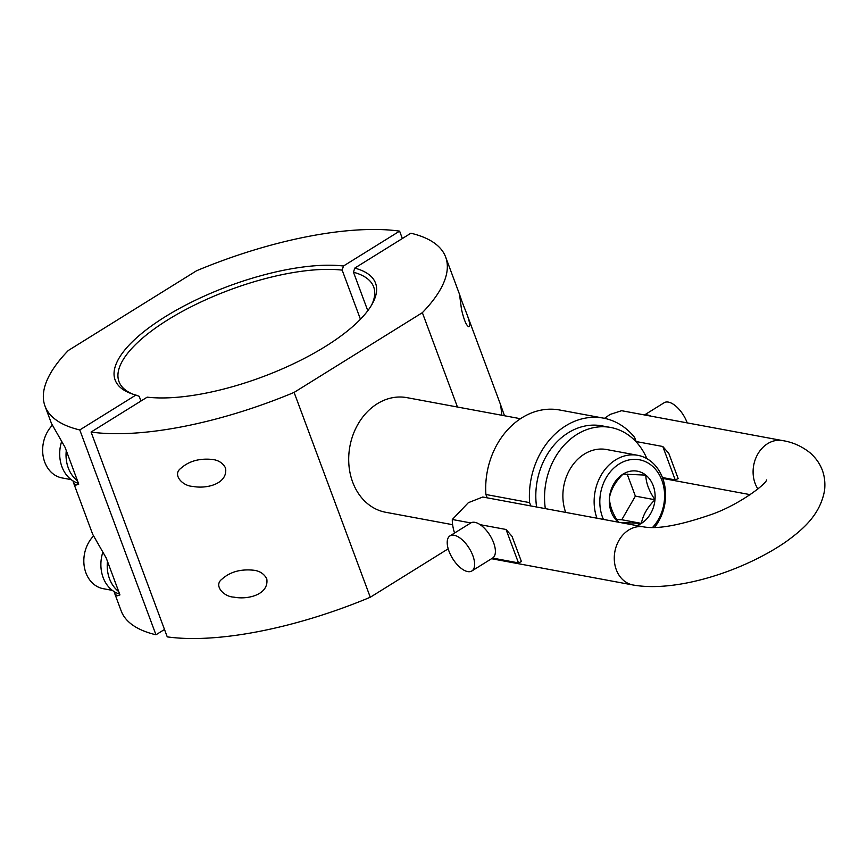 <?xml version="1.0" encoding="UTF-8"?>
<svg xmlns="http://www.w3.org/2000/svg" width="868" height="868" viewBox="0 0 868 868"><rect width="100%" height="100%" fill="white"/><g stroke="black" fill="none" stroke-linecap="round" stroke-linejoin="round"><path stroke-width="1.3" d="M520.485 418.723L406.962 397.652A58.297 47.219 100.5 0 0 348.752 462.243A58.297 47.219 100.5 0 0 385.685 512.272L452.619 524.695M596.945 518.207A43.715 35.414 -79.5 0 1 602.49 472.973A43.715 35.414 -79.5 0 1 637.828 455.331A43.715 35.414 -79.5 0 1 662.599 477.964A43.715 35.414 -79.5 0 1 654.429 527.505M652.476 527.538A39.635 32.105 100.5 0 0 661.893 480.297A39.635 32.105 100.5 0 0 618.309 464.543A39.635 32.105 100.5 0 0 603.412 519.411M654.982 499.762A28.047 22.72 100.5 0 0 645.814 475.121C645.955 482.792 649.004 491.006 654.982 499.762A28.047 22.72 100.5 0 1 641.365 523.393C642.982 514.974 647.517 507.096 654.982 499.762L635.376 496.127L627.173 474.069M565.686 512.402A43.715 35.414 -79.5 0 1 571.242 467.179A43.715 35.414 -79.5 0 1 606.58 449.526L637.828 455.331M636.721 525.596A28.047 22.72 100.5 0 0 641.365 523.393L618.591 522.384C612.624 513.628 609.564 505.415 609.434 497.744C611.05 489.324 615.586 481.447 623.04 474.112L645.814 475.121A28.047 22.72 100.5 0 0 623.04 474.112A28.047 22.72 100.5 0 0 609.434 497.744A28.047 22.72 100.5 0 0 618.352 522.189M616.779 519.531L621.77 519.748L635.376 496.127M621.77 519.748L641.365 523.393M450.004 535.86A20.669 9.743 58.1 0 1 469.197 548.272A20.669 9.743 58.1 0 1 471.834 570.981A20.669 9.743 58.1 0 1 467.668 571.589A20.669 9.743 58.1 0 1 450.601 554.923A20.669 9.743 58.1 0 1 450.004 535.86L470.771 522.948A20.669 9.743 58.1 0 1 489.964 535.361A20.669 9.743 58.1 0 1 492.601 558.07L518.478 562.898L521.418 561.563L512.033 536.359L506.055 529.48L480.134 524.673M470.803 522.937L452.304 519.498L468.351 502.68L482.782 497.017L643.796 526.909C657.64 529.306 679.579 525.368 709.612 515.082C736.791 506.163 765.153 485.103 766.726 479.906L766.704 479.95M643.796 526.909A29.534 23.924 -79.5 0 0 614.88 551.581A29.534 23.924 -79.5 0 0 633.011 584.989C676.617 592.757 743.67 570.992 785.92 541.795C802.357 529.86 820.325 515.06 824.6 490.127C826.097 475.458 821.41 463.154 810.549 453.215C802.227 446.423 792.918 442.224 782.621 440.597L621.607 410.705L610.085 414.448L604.497 418.333M662.436 477.541L675.228 479.917L678.168 478.594L668.794 453.378L662.805 446.499L636.146 441.552M452.304 519.498A36.923 17.403 -121.9 0 0 454.561 533.028M485.906 494.5A74.019 59.968 -79.5 0 1 559.686 410L603.379 418.116A74.019 59.968 100.5 0 0 529.588 502.615L485.906 494.5L487.143 497.82M636.331 442.062L634.584 437.342A74.019 59.968 100.5 0 0 603.379 418.116M530.825 505.935L529.588 502.615M536.598 507.01A66.152 53.588 -79.5 0 1 568.247 432.774A66.152 53.588 -79.5 0 1 601.936 425.852L610.681 427.468A66.152 53.588 -79.5 0 1 646.931 458.673M644.49 414.958L664.215 402.698A20.669 9.743 58.1 0 1 687.196 422.879M644.859 415.023A20.669 9.743 58.1 0 1 650.783 416.119M545.332 508.626A66.152 53.588 -79.5 0 1 576.992 434.391A66.152 53.588 -79.5 0 1 610.681 427.468M448.203 548.804L370.278 597.249L294.1 392.412A213.734 74.507 159.6 0 1 91.075 432.047L147.191 397.153A138.923 48.424 -20.4 0 0 276.187 371.471A138.923 48.424 -20.4 0 0 372.481 303.507A138.923 48.424 -20.4 0 0 354.762 268.103L353.471 272.226A135.864 47.36 159.6 0 1 373.674 286.917A135.864 47.36 159.6 0 1 371.526 305.189M91.075 432.047L167.253 636.873A213.734 74.507 -20.4 0 0 370.278 597.249M353.471 272.226L367.793 310.722M266.769 578.826C269.221 594.656 247.651 599.94 233.959 597.13C223.977 596.902 213.268 585.607 221.904 579.195C230.096 571.795 240.837 568.822 254.129 570.276C259.966 571.111 264.176 573.954 266.769 578.826M461.765 301.001L466.745 313.749C469.762 321.865 470.413 326.184 468.709 326.683C466.3 325.576 463.881 319.739 461.45 309.149L459.519 294.371L461.765 301.001M501.845 415.262L500.706 405.128L504.492 415.75M225.571 468.069C228.034 483.91 206.465 489.183 192.772 486.384C182.79 486.156 172.081 474.861 180.707 468.438C188.909 461.038 199.651 458.065 212.942 459.519C218.779 460.355 222.989 463.208 225.571 468.069M294.1 392.412L422.358 312.675L457.447 407.016M354.762 268.103L410.889 233.221A213.734 74.507 159.6 0 1 445.664 257.08A213.734 74.507 159.6 0 1 422.358 312.675M132.565 394.05A135.864 47.36 159.6 0 1 118.992 381.627A135.864 47.36 159.6 0 1 192.978 305.84A135.864 47.36 159.6 0 1 342.176 270.132L343.478 266.009A138.923 48.424 -20.4 0 0 169.238 314.281A138.923 48.424 -20.4 0 0 130.743 393.41A138.923 48.424 -20.4 0 0 135.907 395.059L139.206 396.318L140.952 401.027M360.448 319.24L342.176 270.132M164.497 629.474L155.958 634.779L79.78 429.942L135.907 395.059M51.516 423.573L65.035 447.259L78.749 484.16L75.776 485.147L73.498 482.673L72.988 480.883M73.487 482.684L92.702 534.33L106.222 558.015L119.947 594.905L116.963 595.893L114.684 593.43L114.185 591.64M343.478 266.009L399.606 231.127A213.734 74.507 159.6 0 0 196.569 270.751L68.312 350.488A213.734 74.507 159.6 0 0 45.006 406.083L51.505 423.573M114.684 593.43L121.184 610.92A213.734 74.507 -20.4 0 0 155.958 634.779M399.606 231.127L402.351 238.526M79.78 429.942A213.734 74.507 159.6 0 1 45.006 406.083M118.688 591.542A33.049 26.767 -79.5 0 1 109.477 578.696A33.049 26.767 -79.5 0 1 107.469 561.379M119.643 594.092A33.049 26.767 -79.5 0 1 103.129 577.524A33.049 26.767 -79.5 0 1 102.641 552.829M112.352 590.37L103.238 588.688A30.597 24.792 -79.5 0 1 85.91 572.847A30.597 24.792 -79.5 0 1 93.418 536.131M77.502 480.796A33.049 26.767 -79.5 0 1 68.29 467.95A33.049 26.767 -79.5 0 1 66.283 450.633M78.456 483.346A33.049 26.767 -79.5 0 1 61.943 466.767A33.049 26.767 -79.5 0 1 61.444 442.083M71.165 479.624L62.051 477.932A30.597 24.792 -79.5 0 1 44.724 462.091A30.597 24.792 -79.5 0 1 52.232 425.385M782.621 440.597A29.534 23.924 100.5 0 0 767.583 443.689A29.534 23.924 100.5 0 0 755.106 483.389A29.534 23.924 100.5 0 0 757.916 488.977M662.805 446.499L675.228 479.917M506.055 529.48L518.478 562.898M633.011 584.989L491.548 558.721M750.223 494.662L662.761 478.42M471.834 570.981L492.601 558.07M445.664 257.08L459.584 294.491M466.745 313.749L500.771 405.248"/></g></svg>
